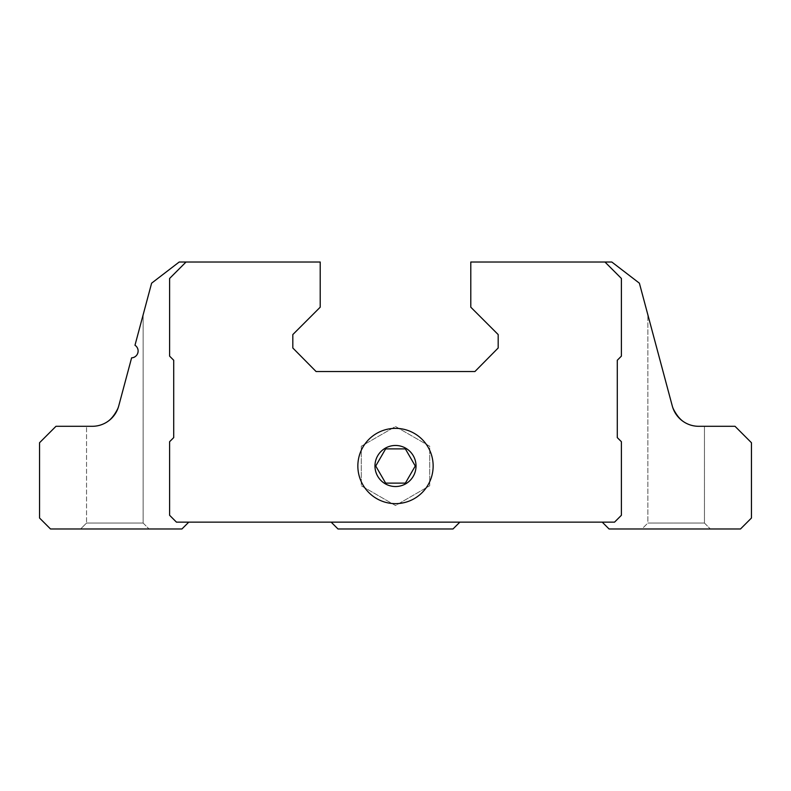 <?xml version="1.0" encoding="UTF-8"?>
<svg xmlns="http://www.w3.org/2000/svg" width="791" height="791" viewBox="0 0 791 791"><rect width="100%" height="100%" fill="white"/><g stroke="black" fill="none" stroke-linecap="round" stroke-linejoin="round"><path stroke-width="0.59" stroke-dasharray="3.96 2.97" d="M186.033 262.019L169.61 278.452L186.033 262.019L169.61 278.452L169.61 356.138L173.713 360.251L173.713 437.601L169.61 441.704L169.61 515.287L176.452 522.139L614.548 522.139L621.39 515.287L621.39 441.704L617.287 437.601L617.287 360.251L621.39 356.138L621.39 278.452L604.967 262.019L470.793 262.019L470.793 307.195L498.182 334.573L498.182 347.991L474.907 371.543L316.093 371.543L292.818 347.991L292.818 334.573L320.207 307.195L320.207 262.019L179.191 262.019L151.615 283.178L134.984 345.252C140.66 348.089 137.466 358.788 131.613 357.839L118.709 406.01L131.613 357.839A6.842 6.842 0 0 0 134.984 345.252C140.66 348.089 137.466 358.788 131.613 357.839C137.466 358.788 140.66 348.099 134.984 345.252L143.141 314.798L134.984 345.252C140.66 348.099 137.466 358.788 131.613 357.839L118.709 406.01C112.569 419.912 103.75 426.675 92.26 426.3L55.983 426.3L39.55 442.733L39.55 518.026L50.505 528.981L181.93 528.981L188.772 522.139L176.452 522.139L188.772 522.139M92.26 426.3A27.378 27.378 0 0 0 118.709 406.01C112.569 419.912 103.75 426.675 92.26 426.3C103.72 426.695 112.54 419.932 118.709 406.01C112.54 419.932 103.72 426.695 92.26 426.3L86.545 426.3L92.26 426.3M331.152 522.139L338.004 528.981L452.996 528.981L459.848 522.139L331.152 522.139L459.848 522.139M604.967 262.019L621.39 278.452L621.39 356.138L617.287 360.251L617.287 437.601L621.39 441.704L621.39 515.287L614.548 522.139L602.228 522.139L614.548 522.139L621.39 515.287L621.39 441.704L617.287 437.601L617.287 360.251L621.39 356.138L621.39 278.452L604.967 262.019L611.809 262.019L639.385 283.178L672.291 406.01C678.431 419.902 687.25 426.665 698.74 426.3C687.28 426.695 678.46 419.932 672.291 406.01A27.378 27.378 0 0 0 698.74 426.3C687.3 426.695 678.48 419.922 672.291 406.01C678.431 419.912 687.25 426.675 698.74 426.3L735.017 426.3L751.45 442.733L751.45 518.026L740.495 528.981L609.07 528.981L602.228 522.139M169.61 278.452L169.61 356.138L173.713 360.251L173.713 437.601L169.61 441.704L169.61 515.287L176.452 522.139L169.61 515.287L169.61 441.704L173.713 437.601L173.713 360.251L169.61 356.138L169.61 278.452M672.291 406.01L647.859 314.798L672.291 406.01M80.623 528.981L149.074 528.981L80.623 528.981L149.074 528.981L80.623 528.981L86.545 523.049L86.545 426.3L86.545 523.049L143.141 523.049L86.545 523.049L143.141 523.049L86.545 523.049L80.623 528.981M641.926 528.981L710.377 528.981L641.926 528.981L710.377 528.981L641.926 528.981L647.859 523.049L647.859 314.798L647.859 523.049L704.455 523.049L647.859 523.049L704.455 523.049L647.859 523.049L641.926 528.981M361.269 446.243L361.269 485.763L395.5 505.528L429.731 485.763L429.731 446.243L395.5 426.487L361.269 446.243L361.269 485.763L395.5 505.528L429.731 485.763L429.731 446.243L395.5 426.487L361.269 446.243M405.378 483.123L415.265 466.008L405.378 448.892L385.622 448.892L375.735 466.008L385.622 483.123L405.378 483.123M704.455 523.049L704.455 426.3L704.455 523.049L710.377 528.981L704.455 523.049M143.141 523.049L143.141 314.798L143.141 523.049L149.074 528.981L143.141 523.049"/><path stroke-width="1.19" d="M385.622 483.123L405.378 483.123L415.265 466.008L405.378 448.892L385.622 448.892L375.735 466.008L385.622 483.123M374.964 466.008A20.536 20.536 0 0 0 405.763 483.785A20.536 20.536 0 0 0 405.763 448.22A20.536 20.536 0 0 0 374.964 466.008M602.228 522.139L609.07 528.981L740.495 528.981L751.45 518.026L751.45 442.733L735.017 426.3L698.74 426.3A27.378 27.378 0 0 1 672.291 406.01L639.385 283.178L611.809 262.019L470.793 262.019L470.793 307.195L498.182 334.573L498.182 347.991L474.907 371.543L316.093 371.543L292.818 347.991L292.818 334.573L320.207 307.195L320.207 262.019L179.191 262.019L151.615 283.178L134.984 345.252A6.842 6.842 0 0 1 131.613 357.839L118.709 406.01A27.378 27.378 0 0 1 92.26 426.3L55.983 426.3L39.55 442.733L39.55 518.026L50.505 528.981L181.93 528.981L188.772 522.139M331.152 522.139L338.004 528.981L452.996 528.981L459.848 522.139M186.033 262.019L169.61 278.452L169.61 356.138L173.713 360.251L173.713 437.601L169.61 441.704L169.61 515.287L176.452 522.139L614.548 522.139L621.39 515.287L621.39 441.704L617.287 437.601L617.287 360.251L621.39 356.138L621.39 278.452L604.967 262.019M357.848 466.008A37.652 37.652 0 0 0 414.326 498.607A37.652 37.652 0 0 0 414.326 433.399A37.652 37.652 0 0 0 357.848 466.008"/></g></svg>
